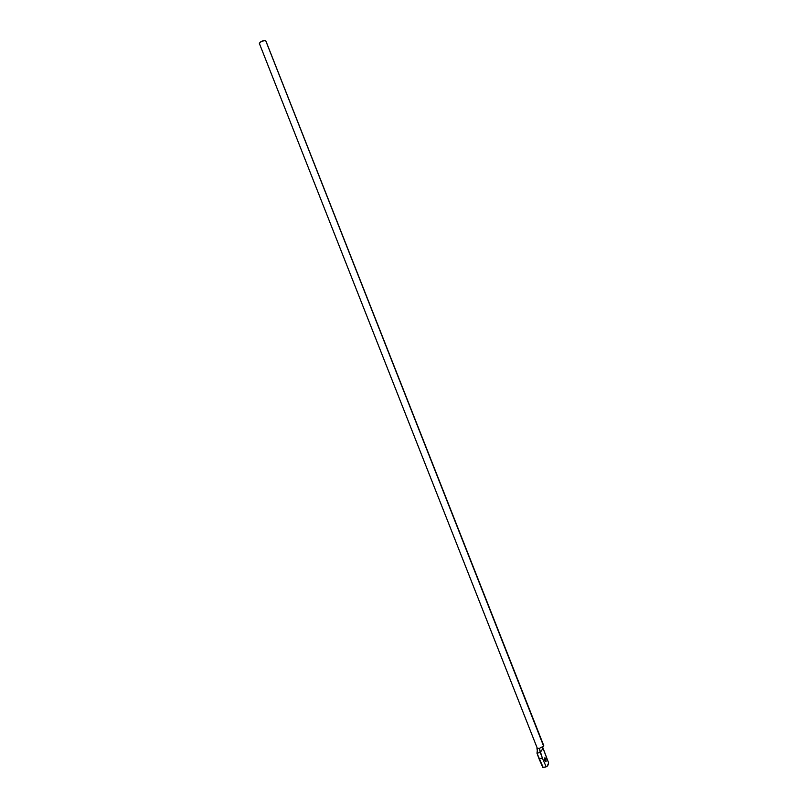 <?xml version="1.0" encoding="UTF-8"?>
<svg xmlns="http://www.w3.org/2000/svg" width="808" height="808" viewBox="0 0 808 808"><rect width="100%" height="100%" fill="white"/><g stroke="black" fill="none" stroke-linecap="round" stroke-linejoin="round"><path stroke-width="1.21" d="M543.612 746.107L265.63 40.481C262.368 40.592 260.287 41.592 259.378 43.491L261.55 41.319L265.63 40.481L543.612 746.107L539.34 748.4L543.612 746.107M542.905 767.6L539.108 758.965L542.38 758.167L546.188 766.812L542.905 767.6L547.036 766.459L548.652 762.994L547.774 765.62L546.188 766.812L542.38 758.167L539.34 748.4L540.279 752.43L543.087 748.248L542.643 747.339L548.652 762.994L543.087 748.248L540.279 752.43L536.997 753.228L537.552 748.582L539.34 748.4L536.956 748.269L537.552 748.582L536.997 753.228L539.108 758.965L542.38 758.167L540.279 752.43L536.997 753.228L543.208 767.529M545.905 758.914L544.541 759.247L545.905 758.914L545.834 761.671L544.865 760.51L544.673 757.934L545.905 758.914L546.097 761.49L544.865 760.51L544.511 758.661L544.935 757.753L545.905 758.914M259.378 43.491L537.078 747.723L259.388 43.521M543.744 745.582L266.034 41.36M536.956 748.269L537.259 750.41M543.097 746.643L542.633 747.309"/></g></svg>
